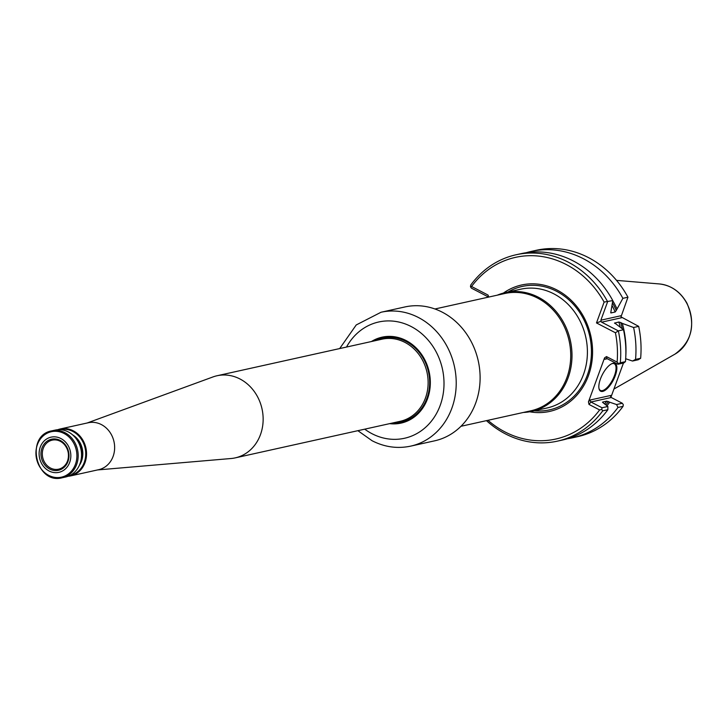 <?xml version="1.0" encoding="UTF-8"?>
<svg xmlns="http://www.w3.org/2000/svg" width="727" height="727" viewBox="0 0 727 727"><rect width="100%" height="100%" fill="white"/><g stroke="black" fill="none" stroke-linecap="round" stroke-linejoin="round"><path stroke-width="1.09" d="M401.34 422.587A43.556 38.058 77.5 0 1 391.453 423.241M373.251 341.127A43.556 38.058 77.5 0 1 382.493 337.537M87.095 423.023L212.938 376.95A42.057 36.75 77.5 0 1 217.037 375.75A42.057 36.75 77.5 0 1 262.011 408.856A42.057 36.75 77.5 0 1 235.239 457.874A42.057 36.75 77.5 0 1 231.022 458.519L97.5 469.942M57.733 429.712A24.036 21.001 77.5 0 1 60.187 428.985L88.285 422.75A24.036 21.001 77.5 0 1 113.994 441.671A24.036 21.001 77.5 0 1 98.69 469.678L70.592 475.912A24.036 21.001 77.5 0 1 68.056 476.285M60.187 428.985A24.036 21.001 77.5 0 1 85.895 447.905A24.036 21.001 77.5 0 1 70.592 475.912M49.736 469.069A15.912 13.904 77.5 0 1 46.346 441.752A15.912 13.904 77.5 0 1 68.847 453.439A15.912 13.904 77.5 0 1 49.736 469.069M49.045 470.969A18.021 15.749 77.5 0 1 45.201 440.026A18.021 15.749 77.5 0 1 70.683 453.266A18.021 15.749 77.5 0 1 49.045 470.969M62.24 477.757L65.603 477.012A24.036 21.001 -102.5 0 0 81.497 456.52A24.036 21.001 -102.5 0 0 68.311 431.938A24.036 21.001 -102.5 0 0 55.197 430.093L51.835 430.838C24.818 435.391 35.823 485.054 62.24 477.757A24.036 21.001 -102.5 0 0 78.134 457.265A24.036 21.001 -102.5 0 0 64.948 432.683A24.036 21.001 -102.5 0 0 51.835 430.838M59.887 429.666A23.428 20.474 77.5 0 1 85.095 448.077A23.428 20.474 77.5 0 1 70.028 475.422M50.499 468.034A14.867 12.986 77.5 0 1 42.348 452.757A14.867 12.986 77.5 0 1 52.289 440.126A14.867 12.986 77.5 0 1 64.594 444.76A14.867 12.986 77.5 0 1 67.92 459.746A14.867 12.986 77.5 0 1 58.723 469.151A14.867 12.986 77.5 0 1 50.499 468.034M442.334 312.21A68.565 59.914 77.5 0 1 479.974 382.366A68.565 59.914 77.5 0 1 434.61 440.835L410.719 446.124A68.565 59.914 -102.5 0 0 456.083 387.655A68.565 59.914 -102.5 0 0 418.443 317.508A68.565 59.914 -102.5 0 0 381.039 312.247L404.93 306.948A68.565 59.914 77.5 0 1 442.334 312.21M389.636 423.641A44.011 38.458 -102.5 0 0 429.139 371.815A44.011 38.458 -102.5 0 0 371.433 341.526M391.235 423.287A43.556 38.058 -102.5 0 0 401.24 422.614A43.556 38.058 -102.5 0 0 430.057 385.464A43.556 38.058 -102.5 0 0 406.148 340.908A43.556 38.058 -102.5 0 0 382.384 337.564A43.556 38.058 -102.5 0 0 373.033 341.172M531.628 411.4L547.04 407.983A60.832 53.153 -102.5 0 0 587.289 356.112A60.832 53.153 -102.5 0 0 553.901 293.872A60.832 53.153 -102.5 0 0 520.714 289.201L505.301 292.618A60.832 53.153 77.5 0 1 570.359 340.509A60.832 53.153 77.5 0 1 531.628 411.4A60.832 53.153 77.5 0 1 523.34 412.463M497.332 295.153A60.832 53.153 77.5 0 1 505.301 292.618M434.946 308.984L504.847 293.49A60.077 52.498 77.5 0 1 569.105 340.781A60.077 52.498 77.5 0 1 530.855 410.8L460.954 426.295M529.692 411.782A64.758 56.588 -102.5 0 0 590.897 367.28A64.758 56.588 -102.5 0 0 556.9 289.964A64.758 56.588 -102.5 0 0 503.384 293.09M617.968 407.465L623.057 406.338L623.293 404.666L622.348 403.267L616.578 404.539L617.968 407.465A95.455 83.405 77.5 0 1 572.622 437.772A95.455 83.405 77.5 0 1 567.542 438.717M623.057 406.338A95.455 83.405 77.5 0 1 577.711 436.645L572.622 437.772M638.261 359.756L640.641 358.284L635.552 359.411L632.499 361.037L638.261 359.756M611.707 363.764A15.022 5.898 -62.5 0 1 614.288 363.773A15.022 5.898 -62.5 0 1 613.624 377.676A15.022 5.898 -62.5 0 1 602.419 390.608A15.022 5.898 -62.5 0 1 600.438 390.426A15.022 5.898 -62.5 0 1 598.948 388.327M602.483 402.249A84.114 73.5 77.5 0 0 602.61 402.076L603.065 402.74L602.61 402.076L606.818 401.15L609.689 402.213A86.813 75.853 77.5 0 1 606.981 405.711M616.578 404.539L609.689 402.213M488.735 297.061L488.062 295.071L488.417 296.979L471.432 288.156L470.478 286.756L470.723 285.084A95.455 83.405 77.5 0 1 516.07 254.768A95.455 83.405 77.5 0 1 607.627 301.714L600.875 320.189L601.093 321.279L601.602 322.17L618.359 330.876L623.512 329.731A95.455 83.405 77.5 0 1 625.465 361.646L623.784 362.973L617.941 364.263L606.836 358.502L606.491 356.593L604.564 357.866L588.461 401.867L588.988 404.421L590.924 402.004L602.02 407.765L607.863 406.475L607.881 409.701A95.455 83.405 77.5 0 1 562.534 440.008L557.382 441.153A95.455 83.405 77.5 0 1 486.454 420.642M607.863 406.475L603.065 402.74M622.348 403.267L611.243 397.496L610.598 396.597L610.807 395.443L611.071 396.86L623.439 363.046M635.552 359.411A95.455 83.405 77.5 0 0 633.599 327.495L638.688 326.368A95.455 83.405 77.5 0 1 640.641 358.284M526.303 252.687A95.455 83.405 77.5 0 1 531.31 251.397L536.39 250.27A95.455 83.405 77.5 0 1 627.955 297.216L622.875 298.343L616.269 310.447A85.313 74.545 -102.5 0 0 612.488 302.905M610.753 312.819L612.788 300.578A95.455 83.405 77.5 0 0 521.223 253.632L516.07 254.768M610.725 312.392A84.114 73.5 77.5 0 1 610.962 312.937L615.169 312.001L616.269 310.447M612.77 300.714A86.813 75.853 77.5 0 1 616.905 308.684M531.31 251.397A95.455 83.405 77.5 0 1 622.875 298.343M638.688 326.368L620.994 316.863L627.955 297.216M633.599 327.495L622.321 323.397A86.813 75.853 77.5 0 1 625.829 355.757M625.611 358.711L632.499 361.037M622.339 328.795A85.313 74.545 -102.5 0 0 620.722 322.561L622.321 323.397M620.722 322.561L618.85 322.016L614.542 323.097M614.778 323.379A84.114 73.5 77.5 0 0 614.642 322.952L623.512 329.731M606.836 358.502L604.828 359.274L607.29 358.729M602.71 391.408A15.621 6.134 -62.5 0 1 599.021 388.681A15.621 6.134 -62.5 0 1 602.41 374.523A15.621 6.134 -62.5 0 1 612.043 363.609A15.621 6.134 -62.5 0 1 615.569 374.85A15.621 6.134 -62.5 0 1 602.71 391.408M611.243 397.496L590.924 402.004L589.897 400.077L610.807 395.443M607.881 409.701L602.728 410.846L601.774 409.437L599.611 409.937L588.988 404.421M602.02 407.765L601.774 409.437M602.728 410.846A95.455 83.405 77.5 0 1 557.382 441.153M470.478 286.756L471.55 286.493A93.047 81.306 77.5 0 1 604.119 302.068L612.788 300.578M604.119 302.068L596.485 322.933L615.415 332.766L618.359 330.876A95.455 83.405 77.5 0 1 620.313 362.791L625.465 361.646M606.491 356.593L617.114 362.11L618.523 363.664L620.313 362.791M618.523 363.664L617.941 364.263M599.611 409.937A93.047 81.306 77.5 0 1 487.971 420.306M471.55 286.493L488.062 295.071M596.485 322.933L601.093 321.279M615.415 332.766A93.047 81.306 77.5 0 1 617.114 362.11M393.498 422.787A42.957 37.531 -102.5 0 0 429.121 389.699A42.957 37.531 -102.5 0 0 406.002 341.436A42.957 37.531 -102.5 0 0 375.286 340.672M217.037 375.75L382.02 339.182A42.057 36.75 77.5 0 1 426.994 372.288A42.057 36.75 77.5 0 1 400.223 421.296L235.239 457.874M64.085 433.492A23.282 20.347 -102.5 0 0 37.413 444.56A23.282 20.347 -102.5 0 0 48.754 475.376A23.282 20.347 -102.5 0 0 75.417 464.308A23.282 20.347 -102.5 0 0 64.085 433.492M76.444 439.053A19.529 17.057 77.5 0 1 81.07 459.918M72.736 434.964A20.129 17.584 77.5 0 1 79.434 465.189M364.727 429.166A59.55 52.035 -102.5 0 0 371.997 433.701A59.55 52.035 -102.5 0 0 439.144 408.074A59.55 52.035 -102.5 0 0 416.026 329.395A59.55 52.035 -102.5 0 0 346.525 347.052M508.009 292.018A63.204 55.225 77.5 0 1 556.618 291.309A63.204 55.225 77.5 0 1 590.279 364.445A63.204 55.225 77.5 0 1 534.336 410.8M674.983 354.122C691.959 341.617 695.957 324.669 686.988 303.295C680.545 291.809 671.357 285.357 659.425 283.948A37.241 32.542 77.5 0 1 690.65 313.837A37.241 32.542 77.5 0 1 674.983 354.122L613.933 389.036M604.773 403.776A84.114 73.5 -102.5 0 0 606.818 401.15M605.909 404.766A85.313 74.545 -102.5 0 0 608.417 401.549M615.169 312.001A84.114 73.5 -102.5 0 0 612.134 305.649M620.276 327.159A84.114 73.5 -102.5 0 0 618.85 322.016M600.875 320.189L621.194 315.682M601.602 322.17L621.93 317.663M604.828 359.274L604.564 357.866M588.461 401.867L589.897 400.077M64.594 444.76C68.12 449.222 69.219 454.221 67.92 459.746M357.884 430.684L372.115 440.753C384.601 447.123 397.469 448.913 410.719 446.124M381.039 312.247L356.239 324.942L339.682 348.569M659.425 283.948L616.532 280.377"/></g></svg>
